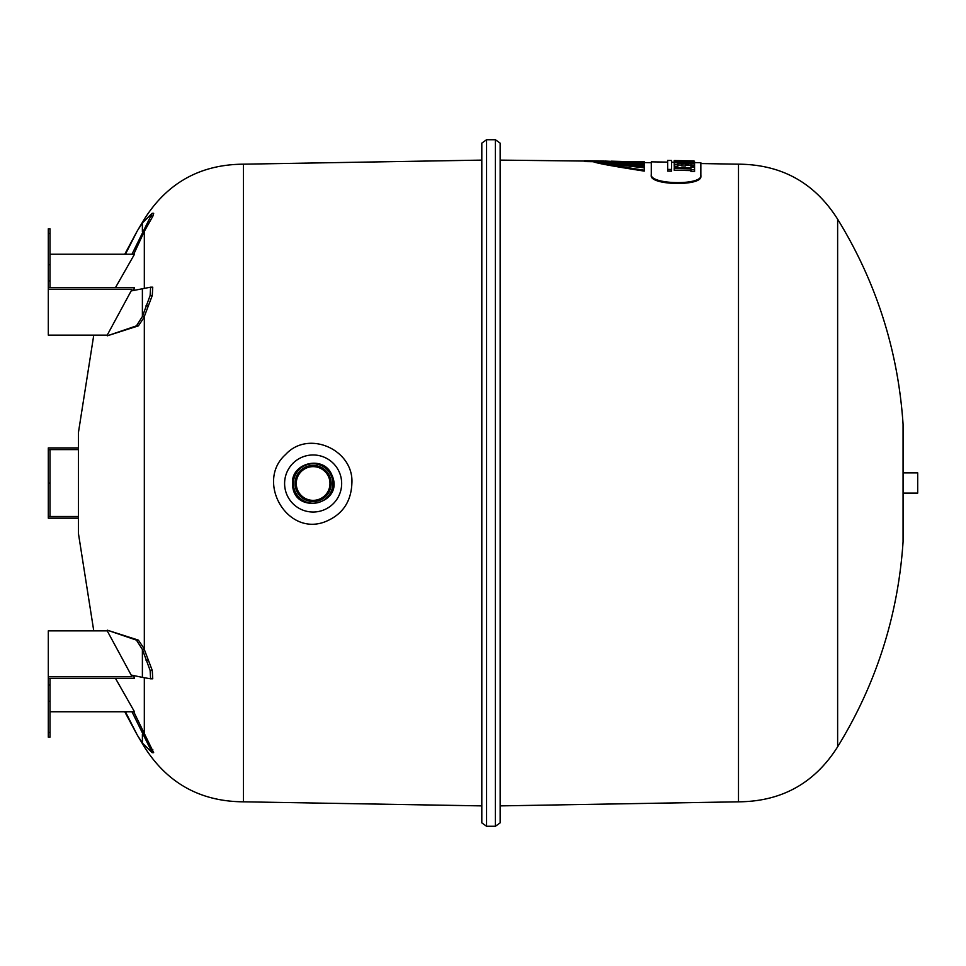 <?xml version="1.0" encoding="UTF-8"?>
<svg xmlns="http://www.w3.org/2000/svg" width="966" height="966" viewBox="0 0 966 966"><rect width="100%" height="100%" fill="white"/><g stroke="black" fill="none" stroke-linecap="round" stroke-linejoin="round"><path stroke-width="1.45" d="M48.3 449.709L49.99 449.709L48.3 449.673L48.3 518.174L78.451 518.174M48.3 483.072L49.99 483.072L49.99 516.484M49.99 449.709L49.99 483.072M48.3 516.484L78.451 516.484M142.388 649.442L142.388 677.383L150.599 678.796L150.128 670.44L142.388 649.442L136.435 640.12L107.323 630.182A486.683 240.292 180 0 0 107.226 630.846L132.004 676.623A440.568 377.501 0 0 1 131.666 675.149L142.388 677.383M107.323 630.182L138.392 640.12L143.825 648.21L152.266 670.44L152.749 678.796L150.599 678.796M133.706 675.596A438.431 375.677 180 0 0 133.936 676.623L133.936 676.623M142.497 649.732L144.453 649.732M150.128 670.44L152.266 670.44M136.435 640.12L138.392 640.12M132.004 676.623L48.3 676.623L48.3 630.846L107.226 630.846M48.3 676.623L48.3 685.075L49.99 685.075L49.99 737.167L48.3 737.167L48.3 732.482L49.99 732.482M48.3 678.277L49.99 678.277L49.99 685.075M48.3 685.075L48.3 701.292L49.99 701.292M48.3 701.292L48.3 732.482M49.99 678.277L134.334 678.277A440.013 377.03 0 0 1 133.948 676.623M296.26 483.507A16.869 16.869 0 0 1 321.557 468.896A16.869 16.869 0 0 1 321.557 498.106A16.869 16.869 0 0 1 296.26 483.507M293.386 483.507A19.731 19.731 0 0 0 322.994 500.593A19.731 19.731 0 0 0 322.994 466.409A19.731 19.731 0 0 0 293.386 483.507M295.077 483.507A18.052 18.052 0 0 1 322.149 467.87A18.052 18.052 0 0 1 322.149 499.132A18.052 18.052 0 0 1 295.077 483.507M903.065 541.805C898.102 615.523 876.295 683.856 837.631 746.815L837.631 219.185C876.295 282.144 898.102 350.477 903.065 424.195L903.065 541.805L903.089 493.107L917.7 493.107L917.7 472.869L903.089 472.869M837.631 746.815C814.616 783.221 781.566 801.551 738.495 801.816L738.495 164.184C781.566 164.449 814.616 182.779 837.631 219.185M500.147 805.885L500.147 143.137L500.147 822.863L500.147 805.885L738.495 801.816M632.416 161.757L611.285 161.165L644.274 163.037L605.078 161.056C608.797 161.938 621.875 162.759 644.274 163.52L644.274 164.631C620.595 163.145 607.228 161.95 604.173 161.044L599.801 160.972C603.098 162.059 617.914 163.544 644.274 165.415L644.274 167.613L601.625 162.3M644.274 170.245L644.274 171.103C613.132 166.273 596.155 163.145 593.341 161.708L584.672 161.564L584.672 160.706L593.341 160.851C596.215 162.312 613.193 165.44 644.274 170.245L644.274 167.782C613.941 164.57 597.266 162.264 594.247 160.875L598.884 160.948C601.564 162.107 616.694 164.051 644.274 166.768M738.495 164.184L700.857 163.544L700.857 176.114C702.862 186.571 648.79 185.472 651.289 175.232L651.289 162.699L644.274 162.578M500.147 822.863L495.389 826.256L495.389 139.744L500.147 143.137M495.389 826.256L486.562 826.256L486.562 139.744L495.389 139.744M486.562 826.256L481.805 822.863L481.805 143.137L486.562 139.744M144.32 745.523L144.32 746.815C167.335 783.209 200.385 801.551 243.456 801.816L243.456 164.184L481.805 160.114M324.371 522.051C286.141 535.997 255.797 480.851 285.574 454.551C308.456 429.254 354.172 449.915 351.878 483.507C351.044 502.405 341.879 515.252 324.371 522.051M93.762 630.846L78.451 533.582L78.451 432.418L93.762 335.13M694.566 162.59L700.857 162.686L700.857 175.257C702.862 185.714 649.152 184.663 651.289 174.375L651.289 161.841L667.651 162.119M694.566 169.847L694.566 171.537L690.932 171.465L690.932 168.881L674.208 168.591L674.208 167.782L690.932 168.072L690.932 167.275L694.566 167.335L694.566 169.847L690.932 169.787M690.932 170.571L674.208 170.282L674.208 168.591M674.208 162.783L694.566 163.133L694.566 166.756L690.932 166.683L690.932 163.532L681.815 164.268L681.815 163.375L677.842 163.302L677.842 164.775L674.208 164.715L674.208 161.25L689.06 161.503L683.312 160.899L689.06 160.803L674.208 160.549L674.208 161.25M690.932 165.21L685.462 165.114M685.462 164.329L685.462 166.019L681.815 165.959L681.815 164.268M681.815 165.053L677.842 164.993M677.842 164.775L677.842 166.466L674.208 166.394L674.208 164.715M671.599 169.461L671.599 171.151L667.651 171.079L667.651 160.441L671.599 160.501L671.599 169.461L667.651 169.388M700.857 175.257L700.857 176.114M651.289 174.375L651.289 175.232M694.566 161.757L694.011 160.887L687.526 160.972L694.566 161.865L674.208 161.515M694.566 163.133L694.566 161.865M694.566 165.065L690.932 165.005M644.274 161.72L500.147 160.114M593.341 161.708L593.341 160.851M598.884 161.769L598.884 160.948M644.274 165.415L644.274 164.631M115.425 678.277L134.467 711.725A439.88 7.933 180 0 0 134.081 711.761A440.411 7.945 180 0 0 133.743 711.785L153.654 752.671L152.181 752.671L131.98 711.785A440.23 7.945 0 0 1 132.306 711.761L49.99 711.761M49.99 711.725L134.467 711.725M131.98 711.785L133.743 711.785M151.36 749.845L152.894 749.845M125.423 711.761L137.257 735.029L142.388 743.035L152.181 752.671M142.388 734.112L142.388 743.035M125.423 254.227L137.257 230.946L142.388 222.941L152.181 213.305L131.98 254.191A440.23 7.945 -0 0 0 132.306 254.227L49.99 254.227L134.479 254.251L115.425 287.699M131.98 254.191L133.755 254.191A440.399 7.945 0 0 0 134.093 254.227A439.868 7.933 -0 0 0 134.479 254.251M142.388 231.864L142.388 222.941M152.181 213.305L153.679 213.305L152.906 216.13L144.32 231.357L133.755 254.191M151.36 216.13L152.906 216.13M78.451 449.601L48.3 449.601L48.3 447.91L78.451 447.91M144.32 220.453L144.32 219.185C167.335 182.791 200.385 164.449 243.456 164.184M144.32 649.381L144.32 316.594M144.32 288.218L144.32 231.357M144.32 734.643L144.32 677.758M341.662 483.507A28.545 28.545 0 0 0 298.856 458.79A28.545 28.545 0 0 0 298.856 508.213A28.545 28.545 0 0 0 341.662 483.507M107.226 335.13L132.004 289.353A440.568 377.501 -0 0 0 131.666 290.838L150.599 287.18L150.128 295.536L142.388 316.534L136.435 325.868L107.323 335.806A486.683 240.292 180 0 1 107.226 335.13L48.3 335.13L48.3 289.353L132.004 289.353M142.388 316.534L142.388 288.593M107.323 335.806L138.392 325.868L143.825 317.778L152.266 295.536L152.749 287.18L150.599 287.18M133.706 290.38A438.431 375.677 180 0 1 133.936 289.353L133.936 289.353M142.497 316.244L144.453 316.244M150.128 295.536L152.266 295.536M136.435 325.868L138.392 325.868M48.3 289.353L48.3 287.699L49.99 287.699L49.99 228.809L48.3 228.809L48.3 233.494L49.99 233.494M48.3 287.699L48.3 280.901L49.99 280.901M48.3 280.901L48.3 264.696L49.99 264.696M48.3 264.696L48.3 233.494M49.99 287.699L134.334 287.699A440.013 377.03 -0 0 0 133.948 289.353M146.047 660.237L148.076 660.237M146.047 305.739L148.076 305.739M292.541 483.507C292.529 516.46 345.792 504.554 331.749 474.741C323.562 454.624 290.851 462.992 292.541 483.507M903.089 540.743L903.065 424.195M243.456 801.816L481.805 805.885M674.208 162.24L671.599 162.191M694.011 160.887L674.208 160.549M144.32 746.815L137.812 735.971M136.955 734.486L124.747 711.761M144.32 219.185L138.174 229.413M136.713 231.937L124.759 254.227"/></g></svg>

